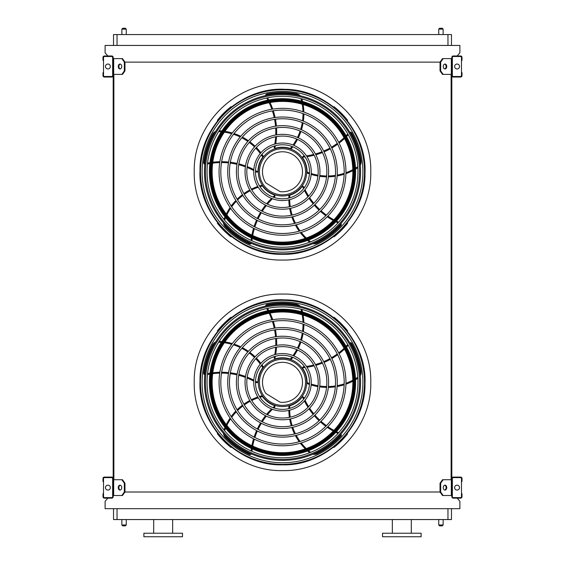 <?xml version="1.0" encoding="UTF-8"?>
<svg xmlns="http://www.w3.org/2000/svg" width="565" height="565" viewBox="0 0 565 565"><rect width="100%" height="100%" fill="white"/><g stroke="black" fill="none" stroke-linecap="round" stroke-linejoin="round"><path stroke-width="0.85" d="M451.47 508.677L451.47 519.553L113.53 519.553L113.53 508.677M107.844 498.146L105.104 501.303L105.104 508.677L459.896 508.677L459.896 501.303L457.156 498.146M451.823 58.605L443.137 58.605L440.658 62.115L124.342 62.115L121.863 58.605L113.177 58.605M121.863 74.396L124.342 70.886L124.964 70.886L122.478 74.396L113.177 74.396L113.177 479.72L122.478 479.72L124.964 483.23L124.342 483.23L121.863 479.72M113.876 74.396L113.876 479.72M443.137 74.396L442.522 74.396L440.036 70.886L440.658 70.886L443.137 74.396L451.823 74.396L451.823 479.72L443.137 479.72L440.658 483.23L440.036 483.23L440.036 492.009L440.658 492.009L443.137 495.512L442.522 495.512L440.036 492.009L124.964 492.009L124.964 483.23M451.124 74.396L451.124 479.72M457.156 55.97L459.896 52.813L459.896 45.447L105.104 45.447L105.104 52.813L107.844 55.97M113.53 45.447L113.53 34.564L117.033 34.564L117.033 45.447M447.967 45.447L447.967 34.564L117.033 34.564M447.967 34.564L451.47 34.564L451.47 45.447M401.814 536.75L421.116 536.75L421.116 533.24L382.512 533.24L382.512 536.75L401.814 536.75M143.884 536.75L182.488 536.75L182.488 533.24L143.884 533.24L143.884 536.75M153.708 533.24L153.708 519.553M438.751 519.553L438.751 524.991L443.137 524.991L443.137 519.553M442.261 525.874L439.627 525.874L442.261 525.874L443.137 524.991M121.863 519.553L121.863 524.991L126.249 524.991L126.249 519.553M125.374 525.874L122.739 525.874L125.374 525.874L126.249 524.991M442.261 28.25L439.627 28.25L442.261 28.25L443.137 29.126L443.137 34.564M125.374 28.25L122.739 28.25L125.374 28.25L126.249 29.126L126.249 34.564M113.177 496.741L113.177 478.499A1.405 1.405 0 0 0 111.771 477.093L104.405 477.093A1.405 1.405 0 0 0 103 478.499L103 481.479L103.522 481.479L103.522 478.499A0.876 0.876 0 0 1 104.405 477.616L111.771 477.616A0.876 0.876 0 0 1 112.647 478.499L112.647 496.741A0.876 0.876 0 0 1 111.771 497.624L104.405 497.624A0.876 0.876 0 0 1 103.522 496.741L103.522 493.761L103 493.761L103 496.741A1.405 1.405 0 0 0 104.405 498.146L111.771 498.146A1.405 1.405 0 0 0 113.177 496.741M103.522 481.479L103.522 493.761M107.915 490.074A2.458 2.458 0 0 0 110.041 486.394A2.458 2.458 0 0 0 105.782 486.394A2.458 2.458 0 0 0 107.915 490.074M120.31 490.039A2.458 1.737 90 0 1 118.883 487.616A2.458 1.737 90 0 1 120.31 485.201M121.863 495.512L124.342 492.009L124.964 492.009L122.478 495.512L113.177 495.512M124.342 492.009L124.342 483.23M121.736 487.616A2.458 1.737 90 0 1 119.999 490.074A2.458 1.737 90 0 1 118.262 487.616A2.458 1.737 90 0 1 119.999 485.166A2.458 1.737 90 0 1 121.736 487.616M451.823 478.499L451.823 496.741A1.405 1.405 0 0 0 453.229 498.146L460.595 498.146A1.405 1.405 0 0 0 462 496.741L462 493.761L461.478 493.761L461.478 496.741A0.876 0.876 0 0 1 460.595 497.624L453.229 497.624A0.876 0.876 0 0 1 452.353 496.741L452.353 478.499A0.876 0.876 0 0 1 453.229 477.616L460.595 477.616A0.876 0.876 0 0 1 461.478 478.499L461.478 481.479L462 481.479L462 478.499A1.405 1.405 0 0 0 460.595 477.093L453.229 477.093A1.405 1.405 0 0 0 451.823 478.499M461.478 493.761L461.478 481.479M457.085 490.074A2.458 2.458 0 0 0 459.218 486.394A2.458 2.458 0 0 0 454.959 486.394A2.458 2.458 0 0 0 457.085 490.074M451.823 495.512L443.137 495.512M446.738 487.616A2.458 1.737 -90 0 1 445.001 490.074A2.458 1.737 -90 0 1 443.264 487.616A2.458 1.737 -90 0 1 445.001 485.166A2.458 1.737 -90 0 1 446.738 487.616M440.658 492.009L440.658 483.23M444.69 485.201A2.458 1.737 -90 0 1 446.117 487.616A2.458 1.737 -90 0 1 444.69 490.039M440.036 483.23L442.522 479.72L443.137 479.72M451.823 57.376L451.823 75.625A1.405 1.405 0 0 0 453.229 77.031L460.595 77.031A1.405 1.405 0 0 0 462 75.625L462 72.645L461.478 72.645L461.478 75.625A0.876 0.876 0 0 1 460.595 76.501L453.229 76.501A0.876 0.876 0 0 1 452.353 75.625L452.353 57.376A0.876 0.876 0 0 1 453.229 56.5L460.595 56.5A0.876 0.876 0 0 1 461.478 57.376L461.478 60.363L462 60.363L462 57.376A1.405 1.405 0 0 0 460.595 55.97L453.229 55.97A1.405 1.405 0 0 0 451.823 57.376M461.478 72.645L461.478 60.363M457.085 68.958A2.458 2.458 0 0 0 459.218 65.272A2.458 2.458 0 0 0 454.959 65.272A2.458 2.458 0 0 0 457.085 68.958M446.738 66.501A2.458 1.737 -90 0 1 445.001 68.958A2.458 1.737 -90 0 1 443.264 66.501A2.458 1.737 -90 0 1 445.001 64.043A2.458 1.737 -90 0 1 446.738 66.501M440.658 70.886L440.658 62.115M440.036 70.886L440.036 62.115L442.522 58.605L443.137 58.605M444.69 64.085A2.458 1.737 -90 0 1 446.117 66.501A2.458 1.737 -90 0 1 444.69 68.916M113.177 75.625L113.177 57.376A1.405 1.405 0 0 0 111.771 55.97L104.405 55.97A1.405 1.405 0 0 0 103 57.376L103 60.363L103.522 60.363L103.522 57.376A0.876 0.876 0 0 1 104.405 56.5L111.771 56.5A0.876 0.876 0 0 1 112.647 57.376L112.647 75.625A0.876 0.876 0 0 1 111.771 76.501L104.405 76.501A0.876 0.876 0 0 1 103.522 75.625L103.522 72.645L103 72.645L103 75.625A1.405 1.405 0 0 0 104.405 77.031L111.771 77.031A1.405 1.405 0 0 0 113.177 75.625M103.522 60.363L103.522 72.645M107.915 68.958A2.458 2.458 0 0 0 110.041 65.272A2.458 2.458 0 0 0 105.782 65.272A2.458 2.458 0 0 0 107.915 68.958M120.31 68.916A2.458 1.737 90 0 1 118.883 66.501A2.458 1.737 90 0 1 120.31 64.085M121.863 58.605L122.478 58.605L124.964 62.115L124.964 70.886M124.342 70.886L124.342 62.115M121.736 66.501A2.458 1.737 90 0 1 119.999 68.958A2.458 1.737 90 0 1 118.262 66.501A2.458 1.737 90 0 1 119.999 64.043A2.458 1.737 90 0 1 121.736 66.501M282.5 464.352A82.01 82.01 0 0 0 353.521 341.338A82.01 82.01 0 0 0 211.48 341.338A82.01 82.01 0 0 0 282.5 464.352M282.5 462.742A80.4 80.4 0 0 0 352.129 342.143A80.4 80.4 0 0 0 212.871 342.143A80.4 80.4 0 0 0 282.5 462.742M282.5 444.034A61.691 61.691 0 0 0 335.928 351.494A61.691 61.691 0 0 0 229.072 351.494A61.691 61.691 0 0 0 282.5 444.034M282.5 445.785A63.45 63.45 0 0 0 337.446 350.618A63.45 63.45 0 0 0 227.554 350.618A63.45 63.45 0 0 0 282.5 445.785M282.5 435.368A53.025 53.025 0 0 0 328.42 355.83A53.025 53.025 0 0 0 236.58 355.83A53.025 53.025 0 0 0 282.5 435.368M282.5 437.119A54.784 54.784 0 0 0 329.939 354.947A54.784 54.784 0 0 0 235.061 354.947A54.784 54.784 0 0 0 282.5 437.119M282.5 426.695A44.36 44.36 0 0 0 320.913 360.159A44.36 44.36 0 0 0 244.087 360.159A44.36 44.36 0 0 0 282.5 426.695M282.5 428.454A46.111 46.111 0 0 0 322.431 359.284A46.111 46.111 0 0 0 242.569 359.284A46.111 46.111 0 0 0 282.5 428.454M282.5 418.029A35.687 35.687 0 0 0 313.406 364.496A35.687 35.687 0 0 0 251.595 364.496A35.687 35.687 0 0 0 282.5 418.029M282.5 419.788A37.445 37.445 0 0 0 314.931 363.62A37.445 37.445 0 0 0 250.069 363.62A37.445 37.445 0 0 0 282.5 419.788M282.5 409.364A27.021 27.021 0 0 0 305.898 368.832A27.021 27.021 0 0 0 259.102 368.832A27.021 27.021 0 0 0 282.5 409.364M282.5 411.115A28.78 28.78 0 0 0 307.424 367.949A28.78 28.78 0 0 0 257.576 367.949A28.78 28.78 0 0 0 282.5 411.115M274.406 356.557A68.888 68.888 0 0 1 274.131 357.843L274.795 358.888A0.876 0.876 0 0 0 275.247 358.867A24.563 24.563 0 0 1 290.353 359.065L290.516 359.121M291.229 359.375L290.353 359.065L291.229 359.375A55.391 55.391 0 0 0 292.811 357.363M266.694 308.561A68.888 68.888 0 0 1 267.881 310.715M269.152 313.257A68.888 68.888 0 0 1 271.85 319.79M272.422 321.478A68.888 68.888 0 0 1 274.237 328.187M274.583 329.911A68.888 68.888 0 0 1 275.536 336.754M275.663 338.513A68.888 68.888 0 0 1 275.741 345.512M275.649 347.313A68.888 68.888 0 0 1 274.774 354.622M300.269 306.343A7.02 7.02 0 0 0 296.293 304.147A79.397 79.397 0 0 0 266.991 304.471A1.752 1.752 0 0 0 265.585 306.145M293.871 355.908A55.391 55.391 0 0 0 297.501 349.954M298.299 348.393A55.391 55.391 0 0 0 300.933 341.995M301.477 340.314A55.391 55.391 0 0 0 303.094 333.477M303.37 331.69A55.391 55.391 0 0 0 303.892 324.472M303.871 322.601A55.391 55.391 0 0 0 303.144 315.072M302.558 312.042A55.391 55.391 0 0 0 301.901 309.422M304.521 366.678A68.888 68.888 0 0 1 303.214 366.812L302.423 367.766A0.876 0.876 0 0 0 302.579 368.189A24.563 24.563 0 0 1 307.063 382.611L307.063 382.795M307.035 383.543L307.063 382.611L307.035 383.543A55.391 55.391 0 0 0 309.443 384.433M347.786 344.509A68.888 68.888 0 0 1 346.098 346.303M344.078 348.294A68.888 68.888 0 0 1 338.696 352.878M337.27 353.944A68.888 68.888 0 0 1 331.45 357.744M329.918 358.613A68.888 68.888 0 0 1 323.703 361.628M322.071 362.299A68.888 68.888 0 0 1 315.44 364.531M313.695 365.004A68.888 68.888 0 0 1 306.477 366.424M360.272 375.753A7.02 7.02 0 0 0 361.127 371.297A79.397 79.397 0 0 0 351.769 343.527A1.752 1.752 0 0 0 349.735 342.708M311.153 384.984A55.391 55.391 0 0 0 317.933 386.601M319.67 386.87A55.391 55.391 0 0 0 326.57 387.399M328.336 387.399A55.391 55.391 0 0 0 335.335 386.827M337.121 386.538A55.391 55.391 0 0 0 344.142 384.8M345.921 384.2A55.391 55.391 0 0 0 352.85 381.191M355.555 379.694A55.391 55.391 0 0 0 357.843 378.26M282.5 406.553A24.217 24.217 0 0 0 303.469 370.23A24.217 24.217 0 0 0 261.531 370.23A24.217 24.217 0 0 0 282.5 406.553M304.203 398.438A68.888 68.888 0 0 1 303.666 397.244L302.522 396.785A0.876 0.876 0 0 0 302.162 397.068A24.563 24.563 0 0 1 289.831 405.783L289.661 405.84M288.934 406.044L289.831 405.783L288.934 406.044A55.391 55.391 0 0 0 288.835 408.608M338.654 432.741A68.888 68.888 0 0 1 336.429 431.688M333.908 430.382A68.888 68.888 0 0 1 327.884 426.681M326.429 425.657A68.888 68.888 0 0 1 321.019 421.292M319.719 420.106A68.888 68.888 0 0 1 314.931 415.127M313.794 413.778A68.888 68.888 0 0 1 309.613 408.163M308.631 406.652A68.888 68.888 0 0 1 305.044 400.225M312.798 454.267A7.02 7.02 0 0 0 317.304 453.702A79.397 79.397 0 0 0 340.815 436.222A1.752 1.752 0 0 0 340.97 434.04M288.835 410.409A55.391 55.391 0 0 0 289.4 417.358M289.676 419.089A55.391 55.391 0 0 0 291.3 425.812M291.851 427.493A55.391 55.391 0 0 0 294.556 433.977M295.382 435.587A55.391 55.391 0 0 0 299.21 441.731M300.326 443.235A55.391 55.391 0 0 0 305.333 448.893M307.593 450.997A55.391 55.391 0 0 0 309.662 452.735M273.891 407.951A68.888 68.888 0 0 1 274.865 407.082L274.95 405.847A0.876 0.876 0 0 0 274.569 405.592A24.563 24.563 0 0 1 262.464 396.559L262.365 396.411M261.941 395.783L262.464 396.559L261.941 395.783A55.391 55.391 0 0 0 259.476 396.482M251.919 451.322A68.888 68.888 0 0 1 252.23 448.878M252.696 446.075A68.888 68.888 0 0 1 254.356 439.203M254.879 437.508A68.888 68.888 0 0 1 257.358 431.01M258.085 429.414A68.888 68.888 0 0 1 261.341 423.312M262.266 421.815A68.888 68.888 0 0 1 266.32 416.108M267.457 414.703A68.888 68.888 0 0 1 272.457 409.307M223.45 433.383A7.02 7.02 0 0 0 225.379 437.494A79.397 79.397 0 0 0 249.271 454.451A1.752 1.752 0 0 0 251.404 453.928M257.76 397.04A55.391 55.391 0 0 0 251.326 399.723M249.765 400.521A55.391 55.391 0 0 0 243.875 404.145M242.449 405.19A55.391 55.391 0 0 0 237.116 409.766M235.845 411.045A55.391 55.391 0 0 0 231.184 416.582M230.096 418.114A55.391 55.391 0 0 0 226.261 424.626M224.955 427.423A55.391 55.391 0 0 0 223.945 429.923M255.479 382.067A68.888 68.888 0 0 1 256.616 382.724L257.81 382.42A0.876 0.876 0 0 0 257.937 381.982A24.563 24.563 0 0 1 262.789 367.681L262.895 367.54M263.361 366.939L262.789 367.681L263.361 366.939A55.391 55.391 0 0 0 261.934 364.813M207.447 374.574A68.888 68.888 0 0 1 209.862 374.115M212.673 373.691A68.888 68.888 0 0 1 219.721 373.14M221.501 373.119A68.888 68.888 0 0 1 228.444 373.465M230.188 373.663A68.888 68.888 0 0 1 236.996 374.877M238.705 375.294A68.888 68.888 0 0 1 245.387 377.385M247.075 378.034A68.888 68.888 0 0 1 253.749 381.121M215.71 341.959A7.02 7.02 0 0 0 212.398 345.06A79.397 79.397 0 0 0 203.647 373.027A1.752 1.752 0 0 0 204.805 374.885M260.875 363.359A55.391 55.391 0 0 0 256.341 358.062M255.09 356.826A55.391 55.391 0 0 0 249.822 352.341M248.395 351.31A55.391 55.391 0 0 0 242.392 347.652M240.782 346.839A55.391 55.391 0 0 0 234.072 344.113M232.286 343.555A55.391 55.391 0 0 0 224.905 341.917M221.84 341.543A55.391 55.391 0 0 0 219.149 341.352M282.5 405.373A23.038 23.038 0 0 0 302.452 370.824A23.038 23.038 0 0 0 262.548 370.824A23.038 23.038 0 0 0 282.5 405.373M280.106 402.202A20.001 20.001 0 0 0 302.367 380.005A20.001 20.001 0 0 0 275.565 363.577A20.001 20.001 0 0 0 265.889 393.487L280.106 402.202M231.389 317.579L231.036 317.226A82.999 82.999 0 0 0 217.391 330.878L217.737 331.231M217.737 433.454L217.391 433.807A82.999 82.999 0 0 0 231.036 447.452L231.389 447.099M335.61 318.561L335.61 318.561A82.999 82.999 0 0 1 336.415 319.239L336.415 319.239M347.263 331.231L347.609 330.878A82.999 82.999 0 0 0 333.964 317.226L333.611 317.579M333.611 447.099L333.964 447.452A82.999 82.999 0 0 0 347.609 433.807L347.263 433.454M282.5 457.791A75.456 75.456 0 0 0 357.956 382.343A75.456 75.456 0 0 0 282.5 306.887A75.456 75.456 0 0 0 207.044 382.343A75.456 75.456 0 0 0 282.5 457.791M282.5 304.295A78.048 78.048 0 0 1 350.095 421.363A78.048 78.048 0 0 1 214.905 421.363A78.048 78.048 0 0 1 282.5 304.295M282.5 459.402A77.066 77.066 0 0 0 359.566 382.343A77.066 77.066 0 0 0 282.5 305.277A77.066 77.066 0 0 0 205.434 382.343A77.066 77.066 0 0 0 282.5 459.402M282.5 309.239A73.104 73.104 0 0 1 345.808 418.891A73.104 73.104 0 0 1 219.192 418.891A73.104 73.104 0 0 1 282.5 309.239M282.5 311.979A70.364 70.364 0 0 0 221.565 417.521A70.364 70.364 0 0 0 343.435 417.521A70.364 70.364 0 0 0 282.5 311.979A70.364 70.364 0 0 0 221.565 417.521A70.364 70.364 0 0 0 343.435 417.521A70.364 70.364 0 0 0 282.5 311.979M282.5 253.791A82.01 82.01 0 0 0 353.521 130.776A82.01 82.01 0 0 0 211.48 130.776A82.01 82.01 0 0 0 282.5 253.791M282.5 252.181A80.4 80.4 0 0 0 352.129 131.581A80.4 80.4 0 0 0 212.871 131.581A80.4 80.4 0 0 0 282.5 252.181M282.5 233.472A61.691 61.691 0 0 0 335.928 140.932A61.691 61.691 0 0 0 229.072 140.932A61.691 61.691 0 0 0 282.5 233.472M282.5 235.231A63.45 63.45 0 0 0 337.446 140.056A63.45 63.45 0 0 0 227.554 140.056A63.45 63.45 0 0 0 282.5 235.231M282.5 224.806A53.025 53.025 0 0 0 328.42 145.269A53.025 53.025 0 0 0 236.58 145.269A53.025 53.025 0 0 0 282.5 224.806M282.5 226.565A54.784 54.784 0 0 0 329.939 144.393A54.784 54.784 0 0 0 235.061 144.393A54.784 54.784 0 0 0 282.5 226.565M282.5 216.141A44.36 44.36 0 0 0 320.913 149.605A44.36 44.36 0 0 0 244.087 149.605A44.36 44.36 0 0 0 282.5 216.141M282.5 217.892A46.111 46.111 0 0 0 322.431 148.722A46.111 46.111 0 0 0 242.569 148.722A46.111 46.111 0 0 0 282.5 217.892M282.5 207.468A35.687 35.687 0 0 0 313.406 153.934A35.687 35.687 0 0 0 251.595 153.934A35.687 35.687 0 0 0 282.5 207.468M282.5 209.227A37.445 37.445 0 0 0 314.931 153.059A37.445 37.445 0 0 0 250.069 153.059A37.445 37.445 0 0 0 282.5 209.227M282.5 198.802A27.021 27.021 0 0 0 305.898 158.271A27.021 27.021 0 0 0 259.102 158.271A27.021 27.021 0 0 0 282.5 198.802M282.5 200.561A28.78 28.78 0 0 0 307.424 157.395A28.78 28.78 0 0 0 257.576 157.395A28.78 28.78 0 0 0 282.5 200.561M274.406 145.996A68.888 68.888 0 0 1 274.131 147.281L274.795 148.327A0.876 0.876 0 0 0 275.247 148.312A24.563 24.563 0 0 1 290.353 148.503L290.516 148.56M291.229 148.821L290.353 148.503L291.229 148.821A55.391 55.391 0 0 0 292.811 146.808M266.694 97.999A68.888 68.888 0 0 1 267.881 100.16M269.152 102.696A68.888 68.888 0 0 1 271.85 109.236M272.422 110.917A68.888 68.888 0 0 1 274.237 117.626M274.583 119.349A68.888 68.888 0 0 1 275.536 126.2M275.663 127.951A68.888 68.888 0 0 1 275.741 134.95M275.649 136.758A68.888 68.888 0 0 1 274.774 144.061M300.269 95.782A7.02 7.02 0 0 0 296.293 93.592A79.397 79.397 0 0 0 266.991 93.91A1.752 1.752 0 0 0 265.585 95.591M293.871 145.346A55.391 55.391 0 0 0 297.501 139.4M298.299 137.832A55.391 55.391 0 0 0 300.933 131.433M301.477 129.752A55.391 55.391 0 0 0 303.094 122.916M303.37 121.136A55.391 55.391 0 0 0 303.892 113.911M303.871 112.04A55.391 55.391 0 0 0 303.144 104.518M302.558 101.488A55.391 55.391 0 0 0 301.901 98.868M304.521 156.117A68.888 68.888 0 0 1 303.214 156.251L302.423 157.204A0.876 0.876 0 0 0 302.579 157.635A24.563 24.563 0 0 1 307.063 172.057L307.063 172.233M307.035 172.989L307.063 172.057L307.035 172.989A55.391 55.391 0 0 0 309.443 173.872M347.786 133.947A68.888 68.888 0 0 1 346.098 135.741M344.078 137.733A68.888 68.888 0 0 1 338.696 142.324M337.27 143.383A68.888 68.888 0 0 1 331.45 147.183M329.918 148.051A68.888 68.888 0 0 1 323.703 151.067M322.071 151.738A68.888 68.888 0 0 1 315.44 153.977M313.695 154.443A68.888 68.888 0 0 1 306.477 155.869M360.272 165.199A7.02 7.02 0 0 0 361.127 160.735A79.397 79.397 0 0 0 351.769 132.973A1.752 1.752 0 0 0 349.735 132.146M311.153 174.43A55.391 55.391 0 0 0 317.933 176.04M319.67 176.315A55.391 55.391 0 0 0 326.57 176.845M328.336 176.838A55.391 55.391 0 0 0 335.335 176.273M337.121 175.983A55.391 55.391 0 0 0 344.142 174.246M345.921 173.646A55.391 55.391 0 0 0 352.85 170.63M355.555 169.133A55.391 55.391 0 0 0 357.843 167.699M282.5 195.999A24.217 24.217 0 0 0 303.469 159.676A24.217 24.217 0 0 0 261.531 159.676A24.217 24.217 0 0 0 282.5 195.999M304.203 187.884A68.888 68.888 0 0 1 303.666 186.683L302.522 186.224A0.876 0.876 0 0 0 302.162 186.506A24.563 24.563 0 0 1 289.831 195.229L289.661 195.278M288.934 195.49L289.831 195.229L288.934 195.49A55.391 55.391 0 0 0 288.835 198.047M338.654 222.179A68.888 68.888 0 0 1 336.429 221.134M333.908 219.82A68.888 68.888 0 0 1 327.884 216.12M326.429 215.096A68.888 68.888 0 0 1 321.019 210.731M319.719 209.544A68.888 68.888 0 0 1 314.931 204.565M313.794 203.223A68.888 68.888 0 0 1 309.613 197.609M308.631 196.09A68.888 68.888 0 0 1 305.044 189.663M312.798 243.713A7.02 7.02 0 0 0 317.304 243.148A79.397 79.397 0 0 0 340.815 225.661A1.752 1.752 0 0 0 340.97 223.479M288.835 199.848A55.391 55.391 0 0 0 289.4 206.797M289.676 208.534A55.391 55.391 0 0 0 291.3 215.258M291.851 216.932A55.391 55.391 0 0 0 294.556 223.415M295.382 225.025A55.391 55.391 0 0 0 299.21 231.17M300.326 232.674A55.391 55.391 0 0 0 305.333 238.338M307.593 240.443A55.391 55.391 0 0 0 309.662 242.18M273.891 197.397A68.888 68.888 0 0 1 274.865 196.521L274.95 195.285A0.876 0.876 0 0 0 274.569 195.031A24.563 24.563 0 0 1 262.464 185.998L262.365 185.85M261.941 185.228L262.464 185.998L261.941 185.228A55.391 55.391 0 0 0 259.476 185.927M251.919 240.761A68.888 68.888 0 0 1 252.23 238.317M252.696 235.52A68.888 68.888 0 0 1 254.356 228.641M254.879 226.946A68.888 68.888 0 0 1 257.358 220.449M258.085 218.853A68.888 68.888 0 0 1 261.341 212.751M262.266 211.254A68.888 68.888 0 0 1 266.32 205.547M267.457 204.142A68.888 68.888 0 0 1 272.457 198.746M223.45 222.822A7.02 7.02 0 0 0 225.379 226.932A79.397 79.397 0 0 0 249.271 243.896A1.752 1.752 0 0 0 251.404 243.367M257.76 186.485A55.391 55.391 0 0 0 251.326 189.162M249.765 189.96A55.391 55.391 0 0 0 243.875 193.59M242.449 194.628A55.391 55.391 0 0 0 237.116 199.205M235.845 200.49A55.391 55.391 0 0 0 231.184 206.02M230.096 207.553A55.391 55.391 0 0 0 226.261 214.064M224.955 216.861A55.391 55.391 0 0 0 223.945 219.368M255.479 171.513A68.888 68.888 0 0 1 256.616 172.17L257.81 171.866A0.876 0.876 0 0 0 257.937 171.421A24.563 24.563 0 0 1 262.789 157.119L262.895 156.978M263.361 156.385L262.789 157.119L263.361 156.385A55.391 55.391 0 0 0 261.934 154.252M207.447 164.012A68.888 68.888 0 0 1 209.862 163.553M212.673 163.13A68.888 68.888 0 0 1 219.721 162.586M221.501 162.558A68.888 68.888 0 0 1 228.444 162.911M230.188 163.108A68.888 68.888 0 0 1 236.996 164.323M238.705 164.74A68.888 68.888 0 0 1 245.387 166.823M247.075 167.473A68.888 68.888 0 0 1 253.749 170.559M215.71 131.398A7.02 7.02 0 0 0 212.398 134.498A79.397 79.397 0 0 0 203.647 162.466A1.752 1.752 0 0 0 204.805 164.323M260.875 152.797A55.391 55.391 0 0 0 256.341 147.507M255.09 146.264A55.391 55.391 0 0 0 249.822 141.78M248.395 140.749A55.391 55.391 0 0 0 242.392 137.09M240.782 136.278A55.391 55.391 0 0 0 234.072 133.559M232.286 132.994A55.391 55.391 0 0 0 224.905 131.363M221.84 130.981A55.391 55.391 0 0 0 219.149 130.798M282.5 194.819A23.038 23.038 0 0 0 302.452 160.262A23.038 23.038 0 0 0 262.548 160.262A23.038 23.038 0 0 0 282.5 194.819M280.106 191.641A20.001 20.001 0 0 0 302.367 169.444A20.001 20.001 0 0 0 275.565 153.016A20.001 20.001 0 0 0 265.889 182.933L280.106 191.641M231.389 107.018L231.036 106.672A82.999 82.999 0 0 0 217.391 120.317L217.737 120.67M217.737 222.893L217.391 223.246A82.999 82.999 0 0 0 231.036 236.89L231.389 236.537M335.61 108L335.61 108A82.999 82.999 0 0 1 336.415 108.685L336.415 108.685M347.263 120.67L347.609 120.317A82.999 82.999 0 0 0 333.964 106.672L333.611 107.025M333.611 236.537L333.964 236.89A82.999 82.999 0 0 0 347.609 223.246L347.263 222.893M282.5 247.237A75.456 75.456 0 0 0 357.956 171.781A75.456 75.456 0 0 0 282.5 96.325A75.456 75.456 0 0 0 207.044 171.781A75.456 75.456 0 0 0 282.5 247.237M282.5 93.734A78.048 78.048 0 0 1 350.095 210.809A78.048 78.048 0 0 1 214.905 210.809A78.048 78.048 0 0 1 282.5 93.734M282.5 248.847A77.066 77.066 0 0 0 359.566 171.781A77.066 77.066 0 0 0 282.5 94.715A77.066 77.066 0 0 0 205.434 171.781A77.066 77.066 0 0 0 282.5 248.847M282.5 98.677A73.104 73.104 0 0 1 345.808 208.33A73.104 73.104 0 0 1 219.192 208.33A73.104 73.104 0 0 1 282.5 98.677M282.5 101.418A70.364 70.364 0 0 0 221.565 206.96A70.364 70.364 0 0 0 343.435 206.96A70.364 70.364 0 0 0 282.5 101.418A70.364 70.364 0 0 0 221.565 206.96A70.364 70.364 0 0 0 343.435 206.96A70.364 70.364 0 0 0 282.5 101.418M282.5 260.041C329.663 261.256 371.975 218.945 370.76 171.781C371.975 124.618 329.663 82.306 282.5 83.521C235.337 82.306 193.025 124.618 194.24 171.781C193.025 218.945 235.337 261.256 282.5 260.041M282.5 470.603C235.337 471.817 193.025 429.499 194.24 382.343C193.025 335.179 235.337 292.861 282.5 294.082C329.663 292.861 371.975 335.179 370.76 382.343C371.975 429.499 329.663 471.817 282.5 470.603M117.033 508.677L117.033 519.553M447.967 519.553L447.967 508.677M443.137 29.126L438.751 29.126L438.751 34.564M126.249 29.126L121.863 29.126L121.863 34.564M113.692 495.512L113.692 479.72M451.308 495.512L451.308 479.72M451.308 74.396L451.308 58.605M113.692 74.396L113.692 58.605M282.5 464.748A82.412 82.412 0 0 0 353.867 341.133A82.412 82.412 0 0 0 211.133 341.133A82.412 82.412 0 0 0 282.5 464.748M290.353 359.065A54.515 54.515 0 0 0 291.964 357.031M293.037 355.562A54.515 54.515 0 0 0 296.703 349.594M297.494 348.033A54.515 54.515 0 0 0 300.128 341.634M300.665 339.953A54.515 54.515 0 0 0 302.268 333.138M302.536 331.351A54.515 54.515 0 0 0 303.017 324.155M302.981 322.29A54.515 54.515 0 0 0 302.211 314.797M301.597 311.774A54.515 54.515 0 0 0 300.99 309.401A6.144 6.144 0 0 0 300.919 309.168M298.468 305.94A6.144 6.144 0 0 0 296.138 305.015A78.521 78.521 0 0 0 267.167 305.333A0.876 0.876 0 0 0 266.489 305.955M267.598 308.37A69.77 69.77 0 0 1 268.778 310.538M270.042 313.088A69.77 69.77 0 0 1 272.726 319.649M273.298 321.337A69.77 69.77 0 0 1 275.106 328.06M275.452 329.783A69.77 69.77 0 0 1 276.405 336.634M276.539 338.386A69.77 69.77 0 0 1 276.631 345.356M276.539 347.15A69.77 69.77 0 0 1 275.706 354.375M275.36 356.282A69.77 69.77 0 0 1 274.795 358.888M266.991 304.471L267.167 305.333M296.293 304.147L296.138 305.015M301.392 309.288L300.99 309.401M307.063 382.611A54.515 54.515 0 0 0 309.493 383.522M311.223 384.087A54.515 54.515 0 0 0 318.031 385.726M319.762 386.001A54.515 54.515 0 0 0 326.662 386.524M328.42 386.517A54.515 54.515 0 0 0 335.405 385.93M337.178 385.641A54.515 54.515 0 0 0 344.177 383.868M345.942 383.261A54.515 54.515 0 0 0 352.828 380.21M355.512 378.698A54.515 54.515 0 0 0 357.581 377.385A6.144 6.144 0 0 0 357.779 377.243M360.096 373.917A6.144 6.144 0 0 0 360.258 371.417A78.521 78.521 0 0 0 350.999 343.958A0.876 0.876 0 0 0 350.201 343.513M348.245 345.307A69.77 69.77 0 0 1 346.543 347.101M344.509 349.092A69.77 69.77 0 0 1 339.106 353.676M337.672 354.735A69.77 69.77 0 0 1 331.839 358.535M330.306 359.397A69.77 69.77 0 0 1 324.084 362.419M322.46 363.083A69.77 69.77 0 0 1 315.856 365.329M314.126 365.795A69.77 69.77 0 0 1 306.993 367.236M305.079 367.497A69.77 69.77 0 0 1 302.423 367.766M351.769 343.527L350.999 343.958M361.127 371.297L360.258 371.417M289.831 405.783A54.515 54.515 0 0 0 289.718 408.382M289.711 410.197A54.515 54.515 0 0 0 290.255 417.175M290.537 418.912A54.515 54.515 0 0 0 292.169 425.629M292.712 427.31A54.515 54.515 0 0 0 295.431 433.765M296.265 435.361A54.515 54.515 0 0 0 300.1 441.47M301.223 442.96A54.515 54.515 0 0 0 306.258 448.568M308.525 450.651A54.515 54.515 0 0 0 310.418 452.212A6.144 6.144 0 0 0 310.609 452.36M314.486 453.533A6.144 6.144 0 0 0 316.916 452.918A78.521 78.521 0 0 0 340.172 435.629A0.876 0.876 0 0 0 340.349 434.732M338.032 433.419A69.77 69.77 0 0 1 335.808 432.359M333.286 431.039A69.77 69.77 0 0 1 327.255 427.317M325.8 426.285A69.77 69.77 0 0 1 320.39 421.907M319.091 420.713A69.77 69.77 0 0 1 314.295 415.734M313.158 414.392A69.77 69.77 0 0 1 308.984 408.806M308.003 407.301A69.77 69.77 0 0 1 304.429 400.966M303.596 399.229A69.77 69.77 0 0 1 302.522 396.785M340.815 436.222L340.172 435.629M317.304 453.702L316.916 452.918M262.464 396.559A54.515 54.515 0 0 0 259.964 397.252M258.233 397.809A54.515 54.515 0 0 0 251.764 400.486M250.203 401.284A54.515 54.515 0 0 0 244.313 404.907M242.894 405.952A54.515 54.515 0 0 0 237.59 410.529M236.325 411.814A54.515 54.515 0 0 0 231.707 417.351M230.633 418.884A54.515 54.515 0 0 0 226.855 425.403M225.576 428.199A54.515 54.515 0 0 0 224.672 430.481A6.144 6.144 0 0 0 224.595 430.714M224.679 434.76A6.144 6.144 0 0 0 226.014 436.879A78.521 78.521 0 0 0 249.638 453.653A0.876 0.876 0 0 0 250.549 453.547M251.079 450.941A69.77 69.77 0 0 1 251.397 448.497M251.877 445.686A69.77 69.77 0 0 1 253.558 438.8M254.088 437.105A69.77 69.77 0 0 1 256.581 430.601M257.308 428.997A69.77 69.77 0 0 1 260.564 422.902M261.489 421.405A69.77 69.77 0 0 1 265.515 415.713M266.638 414.315A69.77 69.77 0 0 1 271.56 408.954M272.959 407.619A69.77 69.77 0 0 1 274.95 405.847M249.271 454.451L249.638 453.653M225.379 437.494L226.014 436.879M224.277 430.339L224.672 430.481M262.789 367.681A54.515 54.515 0 0 0 261.355 365.513M260.288 364.044A54.515 54.515 0 0 0 255.747 358.719M254.504 357.476A54.515 54.515 0 0 0 249.236 352.998M247.802 351.967A54.515 54.515 0 0 0 241.813 348.337M240.203 347.531A54.515 54.515 0 0 0 233.5 344.848M231.721 344.304A54.515 54.515 0 0 0 224.354 342.722M221.289 342.376A54.515 54.515 0 0 0 218.846 342.221A6.144 6.144 0 0 0 218.599 342.213M214.778 343.548A6.144 6.144 0 0 0 213.174 345.469A78.521 78.521 0 0 0 204.523 373.126A0.876 0.876 0 0 0 204.904 373.959M207.546 373.656A69.77 69.77 0 0 1 209.975 373.204M212.786 372.787A69.77 69.77 0 0 1 219.856 372.264M221.635 372.243A69.77 69.77 0 0 1 228.592 372.603M230.336 372.801A69.77 69.77 0 0 1 237.145 374.016M238.854 374.425A69.77 69.77 0 0 1 245.514 376.495M247.195 377.138A69.77 69.77 0 0 1 253.805 380.16M255.507 381.078A69.77 69.77 0 0 1 257.81 382.42M203.647 373.027L204.523 373.126M212.398 345.06L213.174 345.469M218.86 341.804L218.846 342.221M282.5 454.656A72.32 72.32 0 0 1 210.18 382.343A72.32 72.32 0 0 1 282.5 310.023A72.32 72.32 0 0 1 354.82 382.343A72.32 72.32 0 0 1 282.5 454.656M282.5 310.637A71.706 71.706 0 0 0 220.399 418.192A71.706 71.706 0 0 0 344.601 418.192A71.706 71.706 0 0 0 282.5 310.637M282.5 311.28A71.063 71.063 0 0 1 344.043 417.874A71.063 71.063 0 0 1 220.957 417.874A71.063 71.063 0 0 1 282.5 311.28M282.5 254.186A82.412 82.412 0 0 0 353.867 130.579A82.412 82.412 0 0 0 211.133 130.579A82.412 82.412 0 0 0 282.5 254.186M290.353 148.503A54.515 54.515 0 0 0 291.964 146.469M293.037 145.007A54.515 54.515 0 0 0 296.703 139.039M297.494 137.472A54.515 54.515 0 0 0 300.128 131.073M300.665 129.399A54.515 54.515 0 0 0 302.268 122.577M302.536 120.797A54.515 54.515 0 0 0 303.017 113.6M302.981 111.729A54.515 54.515 0 0 0 302.211 104.235M301.597 101.22A54.515 54.515 0 0 0 300.99 98.84A6.144 6.144 0 0 0 300.919 98.607M298.468 95.386A6.144 6.144 0 0 0 296.138 94.454A78.521 78.521 0 0 0 267.167 94.772A0.876 0.876 0 0 0 266.489 95.393M267.598 97.816A69.77 69.77 0 0 1 268.778 99.977M270.042 102.533A69.77 69.77 0 0 1 272.726 109.087M273.298 110.775A69.77 69.77 0 0 1 275.106 117.499M275.452 119.222A69.77 69.77 0 0 1 276.405 126.073M276.539 127.824A69.77 69.77 0 0 1 276.631 134.802M276.539 136.596A69.77 69.77 0 0 1 275.706 143.821M275.36 145.721A69.77 69.77 0 0 1 274.795 148.327M266.991 93.91L267.167 94.772M296.293 93.592L296.138 94.454M301.392 98.727L300.99 98.84M307.063 172.057A54.515 54.515 0 0 0 309.493 172.961M311.223 173.533A54.515 54.515 0 0 0 318.031 175.171M319.762 175.44A54.515 54.515 0 0 0 326.662 175.969M328.42 175.962A54.515 54.515 0 0 0 335.405 175.376M337.178 175.079A54.515 54.515 0 0 0 344.177 173.314M345.942 172.706A54.515 54.515 0 0 0 352.828 169.655M355.512 168.137A54.515 54.515 0 0 0 357.581 166.823A6.144 6.144 0 0 0 357.779 166.682M360.096 163.363A6.144 6.144 0 0 0 360.258 160.856A78.521 78.521 0 0 0 350.999 133.397A0.876 0.876 0 0 0 350.201 132.952M348.245 134.753A69.77 69.77 0 0 1 346.543 136.539M344.509 138.531A69.77 69.77 0 0 1 339.106 143.114M337.672 144.174A69.77 69.77 0 0 1 331.839 147.974M330.306 148.842A69.77 69.77 0 0 1 324.084 151.858M322.46 152.529A69.77 69.77 0 0 1 315.856 154.768M314.126 155.241A69.77 69.77 0 0 1 306.993 156.682M305.079 156.936A69.77 69.77 0 0 1 302.423 157.204M351.769 132.973L350.999 133.397M361.127 160.735L360.258 160.856M289.831 195.229A54.515 54.515 0 0 0 289.718 197.821M289.711 199.636A54.515 54.515 0 0 0 290.255 206.621M290.537 208.351A54.515 54.515 0 0 0 292.169 215.074M292.712 216.748A54.515 54.515 0 0 0 295.431 223.203M296.265 224.806A54.515 54.515 0 0 0 300.1 230.908M301.223 232.406A54.515 54.515 0 0 0 306.258 238.013M308.525 240.09A54.515 54.515 0 0 0 310.418 241.658A6.144 6.144 0 0 0 310.609 241.806M314.486 242.971A6.144 6.144 0 0 0 316.916 242.357A78.521 78.521 0 0 0 340.172 225.068A0.876 0.876 0 0 0 340.349 224.171M338.032 222.864A69.77 69.77 0 0 1 335.808 221.805M333.286 220.484A69.77 69.77 0 0 1 327.255 216.755M325.8 215.724A69.77 69.77 0 0 1 320.39 211.345M319.091 210.159A69.77 69.77 0 0 1 314.295 205.173M313.158 203.838A69.77 69.77 0 0 1 308.984 198.251M308.003 196.747A69.77 69.77 0 0 1 304.429 190.412M303.596 188.668A69.77 69.77 0 0 1 302.522 186.224M340.815 225.661L340.172 225.068M317.304 243.148L316.916 242.357M262.464 185.998A54.515 54.515 0 0 0 259.964 186.69M258.233 187.248A54.515 54.515 0 0 0 251.764 189.925M250.203 190.723A54.515 54.515 0 0 0 244.313 194.353M242.894 195.391A54.515 54.515 0 0 0 237.59 199.968M236.325 201.253A54.515 54.515 0 0 0 231.707 206.797M230.633 208.323A54.515 54.515 0 0 0 226.855 214.841M225.576 217.645A54.515 54.515 0 0 0 224.672 219.926A6.144 6.144 0 0 0 224.595 220.152M224.679 224.199A6.144 6.144 0 0 0 226.014 226.325A78.521 78.521 0 0 0 249.638 243.098A0.876 0.876 0 0 0 250.549 242.992M251.079 240.379A69.77 69.77 0 0 1 251.397 237.936M251.877 235.132A69.77 69.77 0 0 1 253.558 228.246M254.088 226.544A69.77 69.77 0 0 1 256.581 220.039M257.308 218.443A69.77 69.77 0 0 1 260.564 212.341M261.489 210.844A69.77 69.77 0 0 1 265.515 205.152M266.638 203.753A69.77 69.77 0 0 1 271.56 198.4M272.959 197.065A69.77 69.77 0 0 1 274.95 195.285M249.271 243.896L249.638 243.098M225.379 226.932L226.014 226.325M224.277 219.778L224.672 219.926M262.789 157.119A54.515 54.515 0 0 0 261.355 154.958M260.288 153.482A54.515 54.515 0 0 0 255.747 148.157M254.504 146.914A54.515 54.515 0 0 0 249.236 142.437M247.802 141.405A54.515 54.515 0 0 0 241.813 137.775M240.203 136.97A54.515 54.515 0 0 0 233.5 134.293M231.721 133.743A54.515 54.515 0 0 0 224.354 132.168M221.289 131.815A54.515 54.515 0 0 0 218.846 131.659A6.144 6.144 0 0 0 218.599 131.652M214.778 132.987A6.144 6.144 0 0 0 213.174 134.915A78.521 78.521 0 0 0 204.523 162.572A0.876 0.876 0 0 0 204.904 163.398M207.546 163.094A69.77 69.77 0 0 1 209.975 162.642M212.786 162.233A69.77 69.77 0 0 1 219.856 161.703M221.635 161.682A69.77 69.77 0 0 1 228.592 162.042M230.336 162.24A69.77 69.77 0 0 1 237.145 163.454M238.854 163.871A69.77 69.77 0 0 1 245.514 165.941M247.195 166.576A69.77 69.77 0 0 1 253.805 169.599M255.507 170.517A69.77 69.77 0 0 1 257.81 171.866M203.647 162.466L204.523 162.572M212.398 134.498L213.174 134.915M218.86 131.242L218.846 131.659M282.5 244.101A72.32 72.32 0 0 1 210.18 171.781A72.32 72.32 0 0 1 282.5 99.461A72.32 72.32 0 0 1 354.82 171.781A72.32 72.32 0 0 1 282.5 244.101M282.5 100.076A71.706 71.706 0 0 0 220.399 207.63A71.706 71.706 0 0 0 344.601 207.63A71.706 71.706 0 0 0 282.5 100.076M282.5 100.718A71.063 71.063 0 0 1 344.043 207.313A71.063 71.063 0 0 1 220.957 207.313A71.063 71.063 0 0 1 282.5 100.718M411.292 533.24L411.292 519.553M392.343 533.24L392.343 519.553M172.657 533.24L172.657 519.553M121.863 29.126L122.739 28.25M438.751 29.126L439.627 28.25M121.863 524.991L122.739 525.874M438.751 524.991L439.627 525.874M282.5 464.84C325.814 466.167 365.816 426.737 364.99 383.635C367.172 340.582 328.427 299.916 285.092 299.881C240.902 297.07 199.085 337.03 200.01 381.043C197.701 425.007 238.239 466.259 282.5 464.84M282.5 254.278C325.814 255.606 365.816 216.183 364.99 173.074C367.172 130.021 328.427 89.355 285.092 89.327C240.902 86.516 199.085 126.468 200.01 170.489C197.701 214.453 238.239 255.698 282.5 254.278"/></g></svg>
